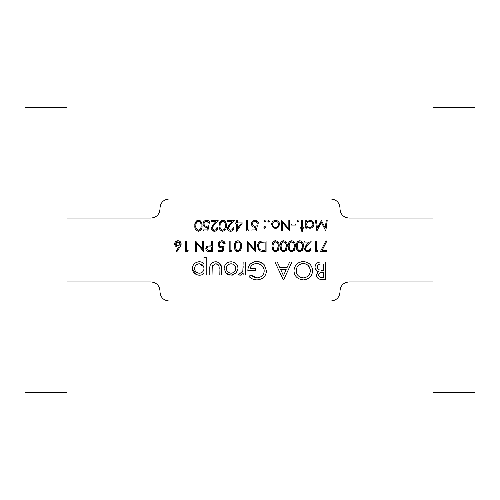 <?xml version="1.0" encoding="UTF-8"?>
<svg xmlns="http://www.w3.org/2000/svg" width="500" height="500" viewBox="0 0 500 500"><rect width="100%" height="100%" fill="white"/><g stroke="black" fill="none" stroke-linecap="round" stroke-linejoin="round"><path stroke-width="0.75" d="M207.356 250L206.713 248.681C207.019 247.306 207.931 246.713 209.45 246.9L211.287 246.925L211.287 250.425L207.356 250L206.844 248.012M237.044 250.506L237.9 250.694L236.312 250L235.25 246.25L235.65 243.612L237.9 241.806C239.925 242.444 240.794 243.925 240.5 246.25L239.5 250L237.9 250.694L238.769 250.506M298.962 250.506L299.825 250.694L298.238 250L297.175 246.25L297.569 243.612L299.825 241.806C301.85 242.444 302.719 243.925 302.425 246.25L301.425 250L299.825 250.694L300.688 250.506M290.887 250.506L291.744 250.694L290.156 250L289.094 246.25L289.494 243.612L291.744 241.806C293.775 242.444 294.637 243.925 294.344 246.25L293.35 250L291.744 250.694L292.613 250.506M282.812 250.506L283.669 250.694L282.081 250L281.019 246.25L281.419 243.612L283.669 241.806C285.694 242.444 286.562 243.925 286.269 246.25L285.269 250L283.669 250.694L284.538 250.506M274.731 250.506L275.594 250.694L274.006 250L272.944 246.25L273.337 243.612L275.594 241.806C277.619 242.444 278.488 243.925 278.194 246.25L277.194 250L275.594 250.694L276.456 250.506M260.8 250L261.169 250.131L260.8 250C259.194 249.225 258.394 247.931 258.406 246.119C258.394 244.281 259.237 243.025 260.925 242.344L265.138 242.075L265.138 250.425L261.919 250.287M169 301L331 301L331 199L169 199L169 301C163.531 300.469 160.531 297.469 160 292L160 290.95C159.469 285.481 156.469 282.481 151 281.95L151 218.05C156.469 217.519 159.469 214.519 160 209.05M67 107.5L67 392.5L25 392.5L25 107.5L67 107.5M433 281.95L349 281.95L349 218.05C343.531 217.519 340.531 214.519 340 209.05L340 224.95M331 199C336.469 199.531 339.469 202.531 340 208L340 292C339.469 297.469 336.469 300.469 331 301M433 250L433 392.5L475 392.5L475 107.5L433 107.5L433 250M221.431 274.988L221.431 268.769C221.781 264.625 219.875 262.294 215.712 261.775C211.506 262.2 209.531 264.494 209.794 268.656L209.794 274.988L212.031 274.988L212.262 265.975L215.7 263.794C217.362 263.825 218.456 264.594 218.981 266.094L219.194 274.988L221.431 274.988M245.387 274.988L245.387 262L243.15 262L242.869 270.656L240.594 273.194L239.506 272.975L238.45 274.6L240.325 275.206L243.15 273.144L243.15 274.988L245.387 274.988M283.113 279.462L283.812 279.462L291.956 262L289.688 262L287.031 267.6L279.894 267.6L277.238 262L274.944 262L283.113 279.462M325.763 279.462L325.763 262L320.919 262C317.394 262.113 315.431 263.812 315.012 267.106C315.081 269.294 316.2 270.775 318.356 271.544L316.356 275.075C316.694 278.062 318.644 279.525 322.212 279.462L325.763 279.462M303.481 279.913C309.269 279.15 312.294 276.069 312.55 270.656C312.175 265.225 309.106 262.194 303.344 261.55C297.512 262.169 294.387 265.225 293.969 270.738C294.306 276.238 297.475 279.3 303.481 279.913M248.969 276.462C251.044 278.65 253.738 279.8 257.056 279.913C262.987 279.288 266.112 276.231 266.431 270.738L264.288 264.85C262.325 262.619 259.806 261.519 256.737 261.55C250.919 262.069 247.95 265.131 247.85 270.731L255.688 270.731L255.688 268.719L250.087 268.719C250.875 265.475 253.05 263.762 256.613 263.569C261.281 264.019 263.812 266.431 264.194 270.806C263.95 274.95 261.581 277.312 257.1 277.894L250.669 274.988L248.969 276.462M206.213 274.988L206.213 257.3L203.969 257.3L203.969 264.269C202.994 262.538 201.438 261.712 199.312 261.775C195.025 262.188 192.7 264.438 192.331 268.525C192.688 272.55 195.031 274.775 199.363 275.206C201.594 275.269 203.131 274.425 203.969 272.669L203.969 274.988L206.213 274.988M231.169 275.206L236.194 273.056L238 268.456C237.694 264.413 235.413 262.188 231.169 261.775C226.856 262.131 224.506 264.363 224.119 268.456L225.994 273.069L231.169 275.206M322.056 250.425L326.794 241.181L325.981 240.731L320.462 251.5L326.925 251.5L326.925 250.425L322.056 250.425L322.275 250M316.288 250.425L316.288 241L315.344 241L315.344 251.5L317.288 251.5L317.906 250.425L316.288 250.425M311.038 248.269C310.863 250.4 309.725 251.569 307.613 251.769L310.606 250L311.038 248.269L310.094 248.269L309.394 250L307.663 250.694L305.981 250L305.387 248.562L307.369 245.344L311.444 241L304.306 241L304.306 242.075L309.194 242.075L306.569 244.881L304.444 248.65L304.738 250L307.613 251.769L305.9 251.319M299.856 251.769L302.675 250L303.363 246.244C303.681 243.281 302.506 241.444 299.856 240.731C297.175 241.419 295.963 243.263 296.231 246.244L296.994 250L299.856 251.769M291.775 251.769L294.6 250L295.287 246.244C295.6 243.281 294.431 241.444 291.775 240.731C289.094 241.419 287.887 243.263 288.156 246.244L288.913 250L291.775 251.769M283.7 251.769L286.519 250L287.213 246.244C287.525 243.281 286.356 241.444 283.7 240.731C281.019 241.419 279.812 243.263 280.075 246.244L280.837 250L283.7 251.769M275.625 251.769L278.444 250L279.137 246.244C279.45 243.281 278.275 241.444 275.625 240.731C272.944 241.419 271.731 243.263 272 246.244L272.762 250L275.625 251.769M266.075 251.5L266.075 241L262.825 241C259.438 241.044 257.65 242.744 257.462 246.119L258.875 250L260.625 251.119L266.075 251.5M255.306 251.5L255.306 241L254.363 241L254.363 249.244L247.231 241L247.231 251.5L248.175 251.5L248.175 243.238L255.306 251.5M237.931 251.769L240.75 250L241.444 246.244C241.756 243.281 240.588 241.444 237.931 240.731C235.25 241.419 234.044 243.263 234.306 246.244L235.069 250L237.931 251.769M230.138 250.425L230.138 241L229.194 241L229.194 251.5L231.131 251.5L231.75 250.425L230.138 250.425M223 251.5L224.075 246.25L221.762 246.788C220.225 246.75 219.381 245.981 219.231 244.469C219.369 242.844 220.256 241.956 221.894 241.806L224.213 243.694L225.156 243.694C224.856 241.875 223.787 240.888 221.95 240.731C219.675 240.906 218.45 242.138 218.287 244.431C218.4 246.525 219.5 247.669 221.594 247.862L222.831 247.662L222.262 250.425L218.694 250.425L218.694 251.5L223 251.5L223.306 250M212.231 251.5L212.231 241L211.287 241L211.287 245.844L207.862 246.019L205.769 248.681L206.056 250L207.781 251.344L212.231 251.5M203.612 251.5L203.612 241L202.675 241L202.675 249.244L195.538 241L195.538 251.5L196.481 251.5L196.481 243.238L203.612 251.5M186.519 250.425L186.519 241L185.575 241L185.575 251.5L187.519 251.5L188.137 250.425L186.519 250.425M176.825 251.769L179.963 246.975L181.137 243.925C180.975 241.981 179.919 240.919 177.956 240.731C175.95 240.888 174.856 241.962 174.675 243.944C174.831 245.844 175.875 246.881 177.787 247.056L178.875 246.956L176.1 251.2L176.825 251.769L176.1 251.2M305.788 228.175L306.731 228.175L306.731 226.756L309.837 228.306C312.387 227.981 313.731 226.663 313.863 224.356C313.781 222.056 312.444 220.725 309.862 220.362L306.731 221.825L306.731 220.5L305.788 220.5L305.788 228.175M297.781 222.113L298.656 221.238L297.781 220.362L296.906 221.238L297.781 222.113M289.769 220.5L288.825 220.5L288.825 228.744L281.694 220.5L281.694 231L282.638 231L282.638 222.738L289.769 231L289.769 220.5M268.7 222.113L269.575 221.238L268.7 220.362L267.825 221.238L268.7 222.113M264.8 222.113L265.675 221.238L264.8 220.362L263.925 221.238L264.8 222.113M248.231 231L248.844 229.925L247.231 229.925L247.231 220.5L246.287 220.5L246.287 231L248.231 231M232.963 227.769C232.881 229.2 232.069 230.006 230.525 230.194L228.25 228.062L230.238 224.844L234.306 220.5L227.175 220.5L227.175 221.575L232.056 221.575L229.431 224.381L227.306 228.15C227.413 230.012 228.469 231.05 230.481 231.269C232.662 230.987 233.806 229.825 233.906 227.769L232.963 227.769L232.856 228.406M216.806 227.769C216.725 229.2 215.912 230.006 214.375 230.194L212.094 228.062L214.081 224.844L218.156 220.5L211.019 220.5L211.019 221.575L215.906 221.575L213.281 224.381L211.156 228.15C211.262 230.012 212.319 231.05 214.325 231.269C216.506 230.987 217.65 229.825 217.75 227.769L216.806 227.769L216.706 228.406M202 225.744C202.406 222.913 201.238 221.075 198.487 220.231C195.706 221.062 194.5 222.9 194.862 225.744C194.513 228.588 195.719 230.425 198.487 231.269C201.231 230.406 202.4 228.569 202 225.744M203.481 231L207.787 231L208.863 225.75L206.55 226.287C204.931 226.175 204.088 225.4 204.019 223.969C204.062 222.438 204.95 221.55 206.681 221.306L209 223.194L209.944 223.194C209.75 221.475 208.681 220.487 206.737 220.231C204.331 220.531 203.113 221.762 203.075 223.931C203.088 225.919 204.194 227.062 206.381 227.362L207.619 227.162L207.05 229.925L203.481 229.925L203.481 231M226.231 225.744C226.637 222.913 225.469 221.075 222.719 220.231C219.938 221.062 218.731 222.9 219.094 225.744C218.744 228.588 219.95 230.425 222.719 231.269C225.463 230.406 226.631 228.569 226.231 225.744M236.65 231.269L242.387 222.925L237.406 222.925L237.406 220.5L236.462 220.5L236.462 222.925L235.25 222.925L235.25 224L236.462 224L236.65 231.269M251.944 231L256.25 231L257.325 225.75L255.012 226.287C253.394 226.175 252.55 225.4 252.481 223.969C252.525 222.438 253.412 221.55 255.144 221.306L257.462 223.194L258.406 223.194C258.212 221.475 257.144 220.487 255.2 220.231C252.794 220.531 251.575 221.762 251.537 223.931C251.55 225.919 252.65 227.062 254.844 227.362L256.081 227.162L255.512 229.925L251.944 229.925L251.944 231M264.8 228.306L265.675 227.431L264.8 226.556L263.925 227.431L264.8 228.306M275.562 228.306L278.488 227.037L279.538 224.312C279.456 222.019 278.131 220.706 275.562 220.362C273.006 220.7 271.681 222.013 271.594 224.312L272.65 227.044L276.344 228.238M295.556 225.075L295.556 224L291.519 224L291.519 225.075L295.556 225.075M302.694 231.269L302.694 228.175L304.037 228.175L304.037 227.231L302.694 227.231L302.694 220.5L301.75 220.5L301.75 227.231L300.406 227.231L300.406 228.175L301.75 228.175L301.75 231.269L302.694 231.269M327.194 220.5L326.244 220.5L325.238 228.075L321.438 220.5L317.431 228.056L316.425 220.5L315.481 220.5L316.875 231L321.337 222.387L325.806 231L327.194 220.5M160 250L160 208C160.531 202.531 163.531 199.531 169 199M317.312 277.756L316.794 276.944M316.781 276.919L316.469 276.038M317.456 272.188L317.875 271.831M317.631 271.269L316.962 270.894M316.712 270.712L315.069 267.844M315.012 267.106L315.044 266.569M318.738 262.294L319.812 262.069M318.675 274.444L318.6 275.106C318.975 273.025 320.431 272.094 322.956 272.3L323.525 272.3L323.525 277.45L321.925 277.45C319.913 277.538 318.806 276.756 318.6 275.106L319.131 276.594M319.981 277.156L320.294 277.262M321 277.4L321.925 277.45M322.956 272.3L322.4 272.306M320.806 272.475L319.962 272.794M319.95 272.8L319.375 273.238M318.938 273.806L318.738 274.237M318.925 269.719L319.887 270.075C318.25 269.656 317.375 268.65 317.256 267.062C317.719 264.794 319.237 263.775 321.806 264.012L323.525 264.012L323.525 270.281L321.019 270.225M317.65 265.631L317.256 267.062L317.994 269.006M318.006 269.019L318.85 269.681M320.231 264.1L319.631 264.206M319.456 264.244L318.125 265.019M199.662 220.456L200.413 220.9M200.831 221.3L201.444 222.288M201.562 222.562L201.731 223.094M201.737 223.113L201.894 223.969M195.956 230.006L195.681 229.594M195.131 228.25L194.981 227.5M194.862 225.744L195.562 222.113M196.188 221.225L196.6 220.856M201.044 226.469L201.056 225.75C201.406 227.969 200.538 229.45 198.456 230.194L198.844 230.156M199.862 229.675L200.356 229.137M200.362 229.131L200.662 228.562M200.694 228.494L200.812 228.131M200.906 227.725L200.981 227.237M197.706 230.05L198.456 230.194C196.388 229.425 195.5 227.944 195.806 225.75L196.206 223.113L195.806 225.75M196.506 222.456L196.206 223.113L198.038 221.35M197.644 221.469L197.325 221.631M198.863 221.35L198.456 221.306C200.556 222.062 201.419 223.538 201.056 225.75L201.038 224.956M200.888 223.675L200.694 223.012M199.881 221.844L199.288 221.481M207.619 227.162L207.006 227.306M203.075 223.931C203.244 221.637 204.462 220.406 206.737 220.231L207.394 220.294M208.119 220.525L208.594 220.806M209.125 221.294L209.381 221.637M209 223.194L207.475 221.438M207.119 221.344L206.681 221.306M204.056 223.481L204.169 224.85M204.175 224.856L205.113 225.944M206.038 226.256L208.863 225.75M212.825 229.625L214.881 230.15M215.362 230.006L215.7 229.831M217.519 229.044L217.237 229.638M215.606 231.038L215.037 231.206M214.325 231.269L211.375 229.344M211.363 229.306L211.206 228.738M211.994 225.869L212.525 225.212M214.081 224.844L212.913 226.144M212.475 226.744L212.281 227.131M212.144 227.587L212.256 228.869M223.894 220.456L224.644 220.9M225.062 221.3L225.675 222.288M225.794 222.562L225.963 223.094M225.963 223.113L226.125 223.969M225.531 229.513L225.194 230.031M224.656 230.588L224.062 230.969M220.188 230.006L219.906 229.594M219.363 228.25L219.213 227.5M219.094 225.744L219.794 222.113M220.419 221.225L221.088 220.688M225.275 226.469L225.287 225.75C225.637 227.969 224.769 229.45 222.688 230.194L223.075 230.156M224.094 229.675L224.894 228.562M224.925 228.494L225.044 228.131M225.138 227.725L225.212 227.237M221.938 230.05L222.688 230.194C220.619 229.425 219.731 227.944 220.037 225.75L220.25 223.744M220.087 224.744L220.037 225.75M220.738 222.456L220.438 223.113L222.269 221.35M221.875 221.469L221.55 221.631M223.094 221.35L222.688 221.306C224.788 222.062 225.65 223.538 225.287 225.75L225.269 224.956M225.119 223.675L224.925 223.012M224.431 222.156L223.519 221.481M228.981 229.625L231.038 230.15M231.513 230.006L231.856 229.831M233.675 229.044L233.388 229.644M231.762 231.038L231.194 231.206M230.481 231.269L229.825 231.213M228.65 230.738L228.175 230.331M228.169 230.319L227.794 229.844M227.35 227.6L227.481 227.075M228.15 225.869L228.681 225.212M230.238 224.844L229.069 226.144M228.631 226.744L228.431 227.131M228.294 227.587L228.412 228.869M237.406 224L240.531 224L237.406 228.562L237.406 224M251.537 223.931C251.7 221.637 252.925 220.406 255.2 220.231L255.856 220.294M256.581 220.525L257.056 220.806M257.587 221.294L257.844 221.637M257.462 223.194L256.375 221.631M255.581 221.344L255.144 221.306C253.512 221.456 252.625 222.344 252.481 223.969L253.575 225.944M254.5 226.256L257.325 225.75M264.8 220.362L265.675 221.238M262.275 251.438L261.444 251.331M257.462 246.119L260.794 241.219M263.006 250.387L264.394 250.425M258.438 245.512L258.438 246.725M259.219 248.794L260.175 249.681M261.637 242.194L260.363 242.575M259.331 243.381L259.025 243.787M258.75 244.3L258.544 244.913M258.538 244.925L258.469 245.294M263.931 242.075L262.45 242.119M278.888 243.694L279.025 244.419M278.925 248.656L278.819 249.088M278.688 249.475L278.219 250.362M274.319 251.494L273.863 251.238M272.894 250.219L272.544 249.569M272.056 244.981L272.688 242.631M272.975 242.15L273.544 241.513M274.4 240.975L274.713 240.863M277.669 249.338L278.025 248.312M278.163 247.231L278.175 245.525M272.987 245.238L273.05 247.8M273.456 249.181L274.288 250.244M273.663 242.925L273.15 244.25M276.3 241.931L274.275 242.25M278 244.062L277.794 243.419M277.681 243.181L276.938 242.281M286.969 243.694L287.1 244.419M287 248.656L286.894 249.088M286.762 249.475L286.3 250.362M282.394 251.494L281.938 251.238M280.969 250.219L280.625 249.569M280.131 244.981L280.406 243.5M280.444 243.394L280.763 242.631M281.05 242.15L281.619 241.513M282.475 240.975L282.787 240.863M285.75 249.338L286.1 248.312M286.238 247.231L286.25 245.525M281.069 245.238L281.131 247.8M281.531 249.181L282.369 250.244M281.744 242.925L281.225 244.25M286.075 244.062L283.669 241.806L282.356 242.25M295.044 243.694L295.175 244.419M295.081 248.656L294.969 249.088M294.837 249.475L294.375 250.362M290.469 251.494L290.019 251.238M289.044 250.219L288.7 249.569M288.212 244.981L288.488 243.5M288.519 243.394L288.831 242.65M289.337 241.875L289.7 241.513M290.55 240.975L290.863 240.863M293.825 249.338L294.181 248.312M294.312 247.231L294.331 245.525M289.144 245.238L289.206 247.8M289.613 249.181L290.444 250.244M289.819 242.925L289.306 244.25M293.831 243.181L291.744 241.806L290.431 242.25M294.156 244.062L293.944 243.419M303.119 243.694L303.25 244.419M303.156 248.656L303.05 249.088M302.919 249.475L302.45 250.362M298.55 251.494L298.094 251.238M297.125 250.219L296.775 249.569M296.288 244.981L296.356 244.412M296.363 244.394L296.919 242.631M297.206 242.15L297.775 241.513M298.631 240.975L298.944 240.863M301.9 249.338L302.256 248.312M302.394 247.231L302.406 245.525M297.219 245.238L297.281 247.8M297.688 249.181L298.519 250.244M297.894 242.925L297.381 244.25M302.231 244.062L299.825 241.806L298.506 242.25M306.256 250.238L307.663 250.694L309.156 250.206M309.988 248.919L310.094 248.269M305.425 250.944L304.444 248.65M305.138 246.575L306.094 245.394M307.369 245.344L306.181 246.669M305.775 247.231L305.575 247.619M305.431 248.075L305.425 248.969M312.512 271.544L312.394 272.406M311.275 275.425L310.25 276.863M310.106 277.019L309.688 277.444M309.012 278.031L307.075 279.175M305.788 279.619L305.381 279.713M305.306 279.731L304.45 279.862M294.125 272.494L294.012 271.656M293.969 270.738L294.006 269.875M294.125 268.994L295.456 265.719L296.625 264.294M298.044 263.106L299.662 262.231M299.675 262.231L302.175 261.613M312.531 270.087L312.55 270.656M300.244 277.162L303.406 277.894C298.856 277.344 296.456 274.956 296.206 270.744L296.238 271.431M296.331 272.106L296.525 272.931M296.238 270.069L296.206 270.744C296.462 266.469 298.863 264.075 303.406 263.569L302.669 263.6M301.95 263.706L301.456 263.812M300.081 264.337L299.281 264.806M299.256 264.825L298.5 265.413M298.181 265.719L297.306 266.831M296.55 268.456L296.319 269.4M304.125 263.6L303.406 263.569C307.794 264.131 310.094 266.494 310.312 270.663C310.163 274.837 307.863 277.25 303.406 277.894L304.156 277.85M310.287 270.006L310.212 269.35M310.163 269.1L308.444 265.769M308.188 265.512L307.394 264.85M307.144 264.675L306.181 264.144M306.163 264.131L304.825 263.706M304.531 277.8L305.975 277.375M307.269 276.663L308.494 275.594M308.975 274.994L309.288 274.519M309.3 274.5L309.875 273.294M310.188 272.137L310.312 270.663M283.463 275.644L280.719 269.613L286.181 269.613L283.463 275.644M254.069 279.519L252.531 278.969M251.669 278.531L250.619 277.85M250.375 277.669L249.775 277.188M250.669 274.988L252.069 276.119M252.162 276.181L253.569 277.013M253.944 277.181L255.269 277.65M256.169 277.831L257.85 277.856M258.7 277.706L259.975 277.275M261.206 276.581L262.25 275.688M262.269 275.663L263.094 274.606M264.163 271.488L264.062 269.419M262.419 266.106L262.038 265.706M262.025 265.694L261.031 264.887M258.938 263.894L258.1 263.7M257.369 263.6L254.319 263.906L252.312 264.988M252.281 265.019L251.588 265.663M251.294 266L250.831 266.663M250.819 266.681L250.087 268.719M247.85 270.731L247.881 269.875M247.969 269.006L248.075 268.375M248.337 267.306L249.037 265.663M250.1 264.188L253.1 262.156M253.144 262.144L253.656 261.969M254.112 261.85L254.95 261.681M258.881 261.737L263.569 264.088M266.394 271.631L266.269 272.506M258.988 279.738L258.044 279.869M241.306 275.069L240.819 275.175M239.819 275.156L239.338 275.025M239.506 272.975L241.481 272.887M241.819 272.625L242.144 272.269M242.144 272.262L242.575 271.5M242.581 271.488L242.975 270.144M243.144 267.419L243.15 266.431M203.969 272.669L203.713 273.288M199.363 275.206L197.944 275.081M196.606 274.7L192.362 269.188M197.987 261.887L198.644 261.8M199.312 261.775L200.694 261.906M202.644 262.663L203.231 263.125M198.412 273.106L199.387 273.194C196.412 272.881 194.806 271.319 194.569 268.512L194.662 269.419M196.681 272.4L197.456 272.812M194.656 267.619L194.569 268.512C194.806 265.706 196.406 264.137 199.363 263.794L198.388 263.888M197.481 264.175L196.412 264.8M203.675 266.712L199.363 263.794C202.281 264.113 203.812 265.669 203.969 268.463L203.906 267.587M203.906 269.356L203.969 268.463C203.863 271.256 202.331 272.831 199.387 273.194L199.881 273.169M200.35 273.1L201.731 272.562M202.069 272.344L202.744 271.744M203.688 270.212L203.894 269.438M219.194 268.956L219.137 267.113M219.1 266.756L218.981 266.094M218.794 265.6L218.531 265.138M218.194 264.731L215.7 263.794L212.262 265.975M209.831 267.4L209.925 266.531M209.988 266.144L210.056 265.825M210.688 264.231L211 263.781M211.163 263.587L211.825 262.956M213.594 262.05L214.394 261.875M216.381 261.8L217.05 261.887M218.319 262.256L221.238 266.175M232.469 275.1L232.156 275.15M229.694 275.081L228.294 274.681M228.275 274.669L227.056 274M227.025 273.975L226.581 273.631M226.5 273.556L225.994 273.069M228.45 262.231L229.781 261.881M231.169 261.775L233.85 262.25M237.525 265.944L237.887 267.188M230.681 273.175L231.175 273.194C228.181 272.85 226.575 271.269 226.356 268.45L226.7 270.225L227.712 271.731M227.744 271.762L228.881 272.625M226.444 267.556L226.356 268.45C226.581 265.637 228.181 264.081 231.175 263.794L230.212 263.875M228.444 264.569L227.712 265.163M227.125 265.894L226.7 266.7M232.1 263.875L231.175 263.794C234.056 264.113 235.588 265.663 235.763 268.45L235.688 267.575M234.869 265.644L234.5 265.194M234.2 264.894L233.812 264.587M235.688 269.337L235.763 268.45C235.613 271.225 234.081 272.806 231.175 273.194L231.663 273.169M232.125 273.094L233 272.806M233.031 272.794L233.538 272.512M233.825 272.312L234.294 271.925M234.513 271.706L234.981 271.125M235.062 271L235.662 269.469M264.438 228.238L263.981 227.756M263.981 227.106L264.444 226.631M265.156 226.631L265.613 227.113M268.7 220.362L269.575 221.238M274.725 228.231L273.944 227.987M273.931 227.981L273.238 227.575M274.931 227.3L275.569 227.362C273.625 227.087 272.619 226.069 272.538 224.306L272.587 224.862M273.425 226.462L274.069 226.969M272.587 223.75L272.538 224.306C272.606 222.562 273.612 221.562 275.569 221.306L274.919 221.369M276.206 221.369L275.569 221.306C277.519 221.562 278.531 222.562 278.594 224.306L278.4 223.231M277.8 222.256L276.925 221.606M278.55 224.862L278.594 224.306C278.525 226.062 277.512 227.081 275.569 227.362L276.806 227.106M297.781 220.362L298.656 221.238M307.356 221.206L308.081 220.75M308.925 220.463L309.369 220.387M310.519 220.413L311.194 220.581M313.331 222.331L313.612 222.919M308.569 227.125L309.825 227.362C307.844 227.125 306.812 226.112 306.731 224.319L306.775 224.881M307.1 225.812L307.556 226.419M306.775 223.75L306.731 224.319C306.8 222.556 307.831 221.55 309.831 221.306L309.175 221.369M307.175 222.712L306.931 223.2M310.481 221.375L309.831 221.306C311.794 221.575 312.825 222.594 312.925 224.35L311.762 221.975M312.869 224.9L312.925 224.35C312.819 226.106 311.788 227.113 309.825 227.362L311.069 227.119M311.619 226.819L312.062 226.438M241.194 243.694L241.331 244.419M241.231 248.656L241.125 249.088M240.994 249.475L240.531 250.362M236.625 251.494L236.169 251.238M235.2 250.219L234.856 249.569M234.363 244.981L234.638 243.5M234.675 243.394L234.994 242.631M235.281 242.15L235.85 241.513M236.706 240.975L237.019 240.863M239.981 249.338L240.331 248.312M240.469 247.231L240.481 245.525M235.3 245.238L235.362 247.8M235.763 249.181L236.594 250.244M235.975 242.925L235.456 244.25M238.612 241.931L236.588 242.25M240.306 244.062L240.1 243.419M239.988 243.181L239.244 242.281M222.831 247.662L222.219 247.806M220.281 247.625L218.337 245.087M218.431 243.356L220.094 241.175M224.213 243.694L222.694 241.938M222.3 241.844L220.475 242.206M220.094 242.494L219.581 243.119M219.275 243.944L219.275 244.963M219.406 245.419L220.812 246.656M220.925 246.688L222.369 246.744M222.956 246.619L224.075 246.25M209.325 251.488L208.162 251.412M206.325 246.944L207.119 246.3M208.875 245.894L209.2 245.875M207.981 250.3L208.325 250.362M208.394 250.375L209.369 250.425M209.45 246.9L209.088 246.906M207.575 247.2L207.25 247.438M178.875 246.956L178.012 247.05M176.581 246.831L175.281 245.825M174.887 245.131L174.725 244.556M174.913 242.688L175.138 242.237M175.625 241.644L177.312 240.787M178.594 240.787L179.225 240.981M181.106 244.35L181.038 244.75M180.744 245.606L180.281 246.475M177.544 245.95L175.613 243.888L175.806 244.737M176.137 245.2L177.119 245.844M175.613 243.888L177.906 241.806L177.062 241.95L175.613 243.888M179.481 242.381L177.906 241.806L180.194 243.888L179.919 242.887M180.156 244.312L178.419 245.95M151 218.05L67 218.05M349 218.05L433 218.05M349 281.95C343.531 282.481 340.531 285.481 340 290.95M151 281.95L67 281.95"/></g></svg>
